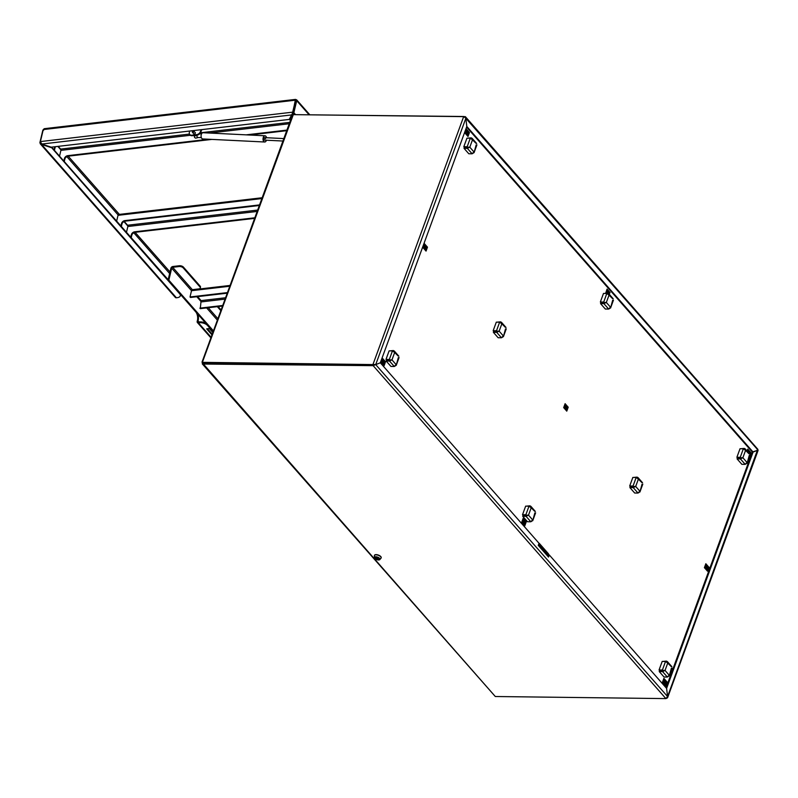 <?xml version="1.0" encoding="UTF-8"?>
<svg xmlns="http://www.w3.org/2000/svg" width="798" height="798" viewBox="0 0 798 798"><rect width="100%" height="100%" fill="white"/><g stroke="black" fill="none" stroke-linecap="round" stroke-linejoin="round"><path stroke-width="1.2" d="M547.628 556.036L548.455 553.772A0.938 0.529 -89.4 0 1 548.535 554.959L547.997 556.455L548.535 554.959L549.303 554.969L666.609 688.385L753.093 452.057L752.324 452.047L466.591 127.072M666.061 687.756L752.324 452.047L757.711 450.242L753.093 452.057L466.81 126.463L465.842 118.303L463.708 116.498L293.315 114.643L202.373 362.342L374.94 364.596L203.051 363.02L373.444 364.876L373.155 365.664L202.971 364.048L202.443 362.95L495.299 696.514L202.233 363.808M495.299 696.514L665.891 698.599L667.577 696.544L666.609 688.385L667.577 696.544L757.332 450.431M757.182 449.144L465.842 118.303L466.81 126.463L380.327 362.791L539.029 543.288L538.261 545.383L548.535 557.074L549.303 554.969M380.327 362.791L375.708 364.606L380.327 362.791M665.891 698.599L373.155 365.664L375.708 364.606L373.005 364.377L463.708 116.498M202.612 362.521L202.762 363.808M666.709 698.31L667.607 697.661L667.577 696.544L375.708 364.606L465.842 118.303L465.364 116.658L294.911 114.653M505.324 327.28L501.842 323.808L499.149 331.16L496.695 332.337L496.984 331.549L499.149 331.16L493.613 331.21L493.174 330.711L496.516 330.751L499.638 322.192L501.842 323.808L501.513 322.342L500.546 321.833L500.316 322.462M498.381 331.16L496.954 331.25M499.638 322.192L496.296 322.153L493.174 330.711M502.331 337.364L503.269 335.838L501.483 337.783L498.142 337.744L493.354 332.307L493.643 331.519L496.984 331.549M501.483 337.783L496.695 332.337L493.354 332.307M506.261 328.856L503.378 336.726L505.513 328.866M500.546 321.833L497.064 322.163M641.861 482.561L638.38 479.099L635.687 486.451L633.233 487.618L633.522 486.84L635.687 486.451L630.141 486.491L629.702 485.992L633.043 486.032L636.176 477.473L638.38 479.099L638.041 477.623L637.073 477.124L636.854 477.743M634.919 486.441L633.482 486.531M636.176 477.473L632.834 477.433L629.702 485.992M638.869 492.645L639.797 491.119L638.021 493.064L634.679 493.024L629.891 487.588L630.181 486.8L633.522 486.84M638.021 493.064L633.233 487.618L629.891 487.588M642.799 484.137L639.916 492.007L642.051 484.157M637.073 477.124L633.602 477.443M398.142 355.988L394.661 352.517L391.968 359.868L389.514 361.045L389.803 360.257L391.968 359.868L386.422 359.918L385.983 359.419L389.324 359.449L392.456 350.901L394.661 352.517L394.322 351.05L393.354 350.541L393.135 351.16M391.2 359.858L389.763 359.958M392.456 350.901L389.115 350.861L385.983 359.419M395.15 366.073L396.077 364.546L394.302 366.481L390.96 366.452L386.172 361.005L386.461 360.217L389.803 360.257M394.302 366.481L389.514 361.045L386.172 361.005M399.08 357.554L396.197 365.434L398.332 357.574M393.354 350.541L389.883 350.871M749.043 453.853L745.561 450.391L742.878 457.743L740.414 458.92L740.704 458.132L742.878 457.743L737.332 457.793L736.893 457.284L740.235 457.324L743.357 448.765L745.561 450.391L745.232 448.915L744.265 448.416L744.035 449.035M742.1 457.733L740.674 457.823M743.357 448.765L740.015 448.735L736.893 457.284M746.05 463.947L746.988 462.421L745.202 464.356L741.861 464.326L737.073 458.88L737.362 458.092L740.704 458.132M745.202 464.356L740.414 458.92L737.073 458.88M749.98 455.429L747.098 463.299L749.232 455.449M744.265 448.416L740.783 448.745M475.977 143.291L472.496 139.82L469.803 147.181L467.349 148.348L467.638 147.56L469.803 147.181L464.256 147.221L463.818 146.722L467.159 146.762L470.291 138.204L472.496 139.82L472.157 138.353L471.189 137.845L470.97 138.473M469.034 147.171L467.598 147.261M470.291 138.204L466.95 138.164L463.818 146.722M472.985 153.376L473.912 151.849L472.137 153.795L468.795 153.755L464.007 148.318L464.296 147.53L467.638 147.56M472.137 153.795L467.349 148.348L464.007 148.318M476.915 144.867L474.032 152.737L476.167 144.887M471.189 137.845L467.718 138.174M671.208 666.549L667.726 663.078L665.043 670.44L662.579 671.607L662.869 670.819L665.043 670.44L659.497 670.48L659.058 669.981L662.4 670.021L665.522 661.462L667.726 663.078L667.397 661.612L666.43 661.103L666.2 661.732M664.265 670.43L662.839 670.52M665.522 661.462L662.19 661.422L659.058 669.981M668.215 676.634L669.153 675.108L667.367 677.053L664.026 677.013L659.238 671.577L659.527 670.789L662.869 670.819M667.367 677.053L662.579 671.607L659.238 671.577M672.145 668.125L669.263 675.996L671.397 668.145M666.43 661.103L662.948 661.432M543.109 550.899L543.947 548.625L544.336 549.064L543.787 549.064M544.017 551.927L544.844 549.652L545.234 550.091L544.685 550.091M544.914 552.954L545.752 550.68L546.141 551.119L545.593 551.119M545.822 553.982L546.65 551.707L547.039 552.146L546.49 552.136M538.6 545.762L539.428 543.488L539.817 543.937L539.268 543.927M539.498 546.79L540.336 544.515L540.725 544.954L540.176 544.954M540.406 547.817L541.234 545.543L541.623 545.982L541.074 545.982M541.303 548.844L542.141 546.57L542.53 547.009L541.982 547.009M546.72 555.009L547.558 552.735L547.947 553.174L547.398 553.164M424.716 249.594L426.162 245.654L426.601 246.153L425.164 250.093L424.716 249.594M423.838 248.587L425.284 244.647L425.723 245.156L424.277 249.096L423.838 248.587M422.96 247.589L424.396 243.649L424.835 244.148L423.399 248.088L422.96 247.589M666.539 681.352L666.978 681.861L665.532 685.791L665.093 685.292L666.539 681.352M427.04 246.652L427.479 247.161L426.042 251.091L425.603 250.592L427.04 246.652M563.677 407.628L565.114 403.688L565.563 404.197L564.116 408.127L563.677 407.628M564.555 408.636L566.001 404.696L566.44 405.194L564.994 409.135L564.555 408.636M565.443 409.633L566.879 405.693L567.318 406.192L565.882 410.132L565.443 409.633M664.215 684.295L665.652 680.355L666.091 680.854L664.654 684.794L664.215 684.295M663.328 683.288L664.774 679.347L665.213 679.856L663.776 683.796L663.328 683.288M662.45 682.29L663.896 678.35L664.335 678.849L662.889 682.789L662.45 682.29M525.812 521.313L526.261 521.812L524.815 525.752L524.376 525.254L525.812 521.313M523.498 524.256L524.934 520.316L525.373 520.815L523.937 524.755L523.498 524.256M522.61 523.249L524.057 519.308L524.495 519.807L523.049 523.747L522.61 523.249M521.732 522.251L523.169 518.311L523.618 518.81L522.171 522.75L521.732 522.251M385.095 361.275L385.534 361.773L384.097 365.713L383.658 365.215L385.095 361.275M748.843 453.025L749.541 451.119L749.98 451.618L749.282 453.533M747.965 452.027L748.664 450.112L748.404 452.526M747.078 451.03L747.786 449.114L747.527 451.528M609.004 293.993L609.702 292.078L609.443 294.492M608.046 293.205L608.824 291.08L608.565 293.504M606.829 293.125L607.946 290.073L608.385 290.572L607.448 293.125M605.702 293.105L607.059 289.076L607.507 289.574L606.211 293.115M468.985 132.039L469.424 132.538L467.987 136.478L467.548 135.979L468.985 132.039M567.757 406.701L568.206 407.199L566.76 411.14L566.321 410.631L567.757 406.701M704.395 567.667L705.841 563.737L706.28 564.236L704.834 568.176L704.395 567.667M705.272 568.675L706.719 564.735L707.158 565.233L705.721 569.174L705.272 568.675M706.16 569.672L707.597 565.732L708.035 566.241L706.599 570.171L706.16 569.672M466.66 134.972L468.107 131.032L468.546 131.54L467.099 135.47L466.66 134.972M465.783 133.974L467.229 130.034L467.668 130.533L466.222 134.473L465.783 133.974M464.905 132.967L466.341 129.037L466.78 129.535L465.344 133.475L464.905 132.967M708.484 566.74L708.923 567.238L707.477 571.178L707.038 570.68L708.484 566.74M382.771 364.207L384.217 360.267L384.656 360.776L383.22 364.716L382.771 364.207M381.893 363.21L383.339 359.27L383.778 359.768L382.332 363.708L381.893 363.21M381.015 362.202L382.451 358.272L382.9 358.771L381.454 362.711L381.015 362.202M745.232 448.915L749.731 454.032L750.419 452.117L750.868 452.626L749.901 455.239M543.498 551.338L544.336 549.064M544.406 552.366L545.234 550.091M545.303 553.393L546.141 551.119M546.211 554.42L547.039 552.146M547.109 555.448L547.947 553.174M538.989 546.211L539.817 543.937M539.887 547.238L540.725 544.954M540.795 548.266L541.623 545.982M541.692 549.283L542.53 547.009M542.6 550.311L543.428 548.036L542.879 548.036M543.428 548.036L543.039 547.598L542.211 549.872M750.868 452.626L750.24 452.616M382.9 358.771L382.272 358.761M383.778 359.768L383.16 359.768M384.656 360.776L384.038 360.766M708.923 567.238L708.295 567.228M466.78 129.535L466.162 129.525M467.668 130.533L467.039 130.523M468.546 131.54L467.927 131.53M708.035 566.241L707.417 566.231M707.158 565.233L706.539 565.223M706.28 564.236L705.651 564.226M568.206 407.199L567.577 407.189M469.424 132.538L468.805 132.528M607.507 289.574L606.879 289.564M608.385 290.572L607.767 290.572M609.263 291.579L608.645 291.569M610.141 292.577L609.522 292.577M748.225 449.613L747.596 449.613M749.103 450.621L748.484 450.611M749.98 451.618L749.362 451.608M385.534 361.773L384.915 361.763M523.618 518.81L522.989 518.8M524.495 519.807L523.877 519.807M525.373 520.815L524.755 520.805M526.261 521.812L525.633 521.812M664.335 678.849L663.717 678.849M665.213 679.856L664.594 679.846M666.091 680.854L665.472 680.844M567.318 406.192L566.7 406.192M566.44 405.194L565.822 405.185M565.563 404.197L564.934 404.187M427.479 247.161L426.86 247.151M666.978 681.861L666.35 681.851M424.835 244.148L424.217 244.148M425.723 245.156L425.095 245.146M426.601 246.153L425.982 246.143M293.185 115.012L292.208 115.66L201.984 362.212M612.515 298.572L609.034 295.11L606.34 302.462L603.886 303.639L604.176 302.851L606.34 302.462L600.794 302.502L600.355 302.003L603.697 302.043L606.829 293.484L609.034 295.11L608.694 293.634L607.727 293.135L607.497 293.754M605.572 302.452L604.136 302.542M606.829 293.484L603.488 293.445L600.355 302.003M609.512 308.656L610.45 307.13L608.665 309.075L605.323 309.035L600.545 303.599L600.834 302.811L604.176 302.851M608.665 309.075L603.886 303.639L600.545 303.599M613.443 300.148L610.57 308.018L612.694 300.168M607.727 293.135L604.256 293.455M534.68 511.269L531.199 507.797L528.505 515.149L526.052 516.326L526.341 515.538L528.505 515.149L522.959 515.199L522.52 514.7L525.862 514.74L528.994 506.181L531.199 507.797L530.86 506.331L529.892 505.822L529.663 506.451M527.737 515.139L526.301 515.239M528.994 506.181L525.653 506.141L522.52 514.7M531.677 521.353L532.615 519.827L530.83 521.772L527.488 521.732L522.71 516.296L522.999 515.508L526.341 515.538M530.83 521.772L526.052 516.326L522.71 516.296M535.608 512.845L532.735 520.715L534.86 512.855M529.892 505.822L526.421 506.151M290.432 120.508L289.554 119.51L293.066 112.797L293.864 112.708L296.716 100.708L296.238 99.66L296.716 100.708L295.619 100.738M295.809 100.428L296.238 99.66L295.918 100.817L295.639 99.9M289.554 119.51L292.517 114.174M292.547 115.201L293.864 112.708L295.33 114.363M295.918 100.807L293.066 112.797M295.24 100.548L292.766 112.698L289.265 119.421L51.242 147.171L41.715 144.049L40.409 141.575L43.262 129.585L44.299 128.687L295.479 99.401M295.659 99.471L292.038 114.862L41.715 144.049M292.766 112.698L292.327 112.199L40.409 141.575M43.232 129.735L42.813 130.313L43.621 130.224M40.698 142.483L39.9 142.573L40.319 143.869L175.361 297.445A1.865 1.307 138.7 0 0 176.388 297.774L177.186 297.684A6.224 3.162 -166.6 0 0 180.308 295.789A6.224 3.162 -166.6 0 0 179.6 293.724L51.192 147.161M179.6 293.724L179.789 292.936A6.224 3.162 13.4 0 1 180.498 295.001L180.308 295.789M179.789 292.936L51.581 147.131M213.355 331.12L207.679 324.666L207.49 325.444A6.224 3.162 -166.6 0 0 199.211 322.731L198.413 322.821A1.865 1.307 -41.3 0 1 197.375 322.492L210.891 337.863M213.096 331.828L207.49 325.444M199.211 322.731L199.4 321.953A6.224 3.162 13.4 0 1 207.679 324.666M212.837 332.537L209.335 328.547L206.662 328.856L211.979 334.901M212.228 334.202L207.45 328.766M199.4 321.953L197.984 321.355A0.938 0.648 -41.3 0 0 198.592 322.043M51.092 147.57L41.576 144.448L41.755 143.67M197.984 321.355L198.223 320.307L197.425 320.407L197.176 321.444A1.865 1.307 -41.3 0 0 197.375 322.492M40.319 143.869L41.576 144.448L176.388 297.774M197.425 320.407A6.224 3.122 83.3 0 0 195.729 311.848L195.809 311.838M197.844 314.153A6.224 3.122 -96.7 0 1 198.223 320.307M180.538 294.572L195.729 311.848M42.813 130.313L39.9 142.573M179.091 266.542L172.677 267.29A0.938 0.648 -41.3 0 0 171.69 268.158L191.36 290.532A0.938 0.648 138.7 0 1 192.348 289.664L198.762 288.916A3.112 1.586 -166.6 0 0 200.328 287.968A3.112 1.586 -166.6 0 0 199.969 286.931L183.231 267.899A3.112 1.586 -166.6 0 0 179.091 266.542L179.281 265.754L172.867 266.502A1.865 1.307 -41.3 0 0 170.892 268.258L168.159 279.719M179.281 265.754A3.112 1.586 13.4 0 1 183.42 267.111L183.231 267.899M199.969 286.931L200.158 286.153L183.42 267.111M200.158 286.153A3.112 1.586 13.4 0 1 200.507 287.18L200.328 287.968M213.445 330.891L168.837 280.158L171.69 268.158M191.36 290.532L191.51 290.701A1.865 0.938 -96.7 0 1 192.178 289.854L230.073 285.435M196.807 296.726L201.345 301.893L225.066 299.12M205.854 323.27L180.528 294.462M221.096 309.963L218.113 306.572M220.847 310.671L217.325 306.661M254.622 218.373L135.091 232.308A3.112 2.175 -41.3 0 0 131.8 235.23L131.351 234.722A3.112 2.175 138.7 0 1 134.653 231.809L170.004 271.968M254.831 217.794L134.653 231.809M120.927 226.004L121.515 223.54A3.112 2.175 138.7 0 1 124.807 220.617L125.256 221.126L259.33 205.485M124.807 220.617L259.55 204.906M257.654 210.064L127.6 225.236L124.239 221.415M116.638 221.126L118.014 215.33A1.865 0.938 -96.7 0 1 118.683 214.472L262.163 197.744M125.256 221.126A3.112 2.175 -41.3 0 0 121.954 224.038L121.515 223.54M121.376 226.502L121.954 224.038M127.6 225.236L127.85 226.512L257.156 211.44M126.473 232.308L127.85 226.512M131.211 237.694L131.8 235.23M130.772 237.196L131.351 234.722M193.784 133.845A0.968 0.678 -41.3 0 0 195.32 132.717A0.968 0.678 -41.3 0 0 195.181 132.608M286.921 130.104L246.183 134.852M208.617 139.241L67.7 155.67L68.139 156.169A3.112 2.175 -41.3 0 0 64.847 159.091L64.409 158.583A3.112 2.175 138.7 0 1 67.7 155.67M286.711 130.682L249.515 135.022M211.949 139.401L68.139 156.169M189.465 134.074L60.648 149.096L58.244 146.353M53.985 149.864L54.573 147.401A3.112 2.175 138.7 0 1 54.803 146.762M189.465 131.052A3.731 2.613 138.7 0 1 189.415 132.189L189.355 132.448A3.731 2.613 -41.3 0 0 189.754 134.533A3.731 2.613 -41.3 0 0 191.819 135.201L196.627 134.643A3.731 2.613 -41.3 0 0 200.577 131.131L200.647 130.872A3.731 2.613 138.7 0 1 201.146 129.695M202.024 129.595A3.731 2.613 -41.3 0 0 201.086 131.381L200.647 130.872M200.577 131.131L201.086 131.381M201.026 131.64A3.731 2.613 138.7 0 1 197.066 135.141L196.627 134.643M191.819 135.201L192.258 135.7L197.066 135.141M192.258 135.7A3.731 2.613 138.7 0 1 190.203 135.042A3.731 2.613 138.7 0 1 190.004 134.762M55.601 146.662A3.112 2.175 -41.3 0 0 55.012 147.899L54.573 147.401M54.424 150.363L55.012 147.899M60.648 149.096L60.907 150.373L190.443 135.271M59.531 156.169L60.907 150.373M64.259 161.555L64.847 159.091M63.82 161.056L64.409 158.583M222.532 306.053L200.298 308.646L201.096 300.607L197.595 296.627M222.742 305.484L199.859 308.148M229.784 286.243L191.51 290.701L190.024 296.966L190.463 297.464L227.24 293.175M190.024 296.966L227.46 292.597M375.958 559.099A2.663 1.167 20.1 0 1 374.671 557.453A2.663 1.167 20.1 0 1 375.878 556.934A2.663 1.167 20.1 0 1 378.591 557.762A2.663 1.167 20.1 0 1 379.668 559.278A2.663 1.167 20.1 0 1 378.461 559.797A2.663 1.167 20.1 0 1 377.624 559.707M375.728 556.775A2.963 1.297 -159.9 0 0 374.352 557.553A2.963 1.297 -159.9 0 0 375.778 559.149A2.963 1.297 -159.9 0 0 378.611 559.957A2.963 1.297 -159.9 0 0 379.848 559.568A2.963 1.297 -159.9 0 0 378.94 557.812A2.963 1.297 -159.9 0 0 375.728 556.775M379.848 559.568L380.995 558.211A3.581 1.566 -159.9 0 0 381.115 557.992A3.581 1.566 -159.9 0 0 379.668 555.947A3.581 1.566 -159.9 0 0 376.018 554.839A3.581 1.566 -159.9 0 0 374.402 555.538A3.581 1.566 -159.9 0 0 374.352 555.787L374.352 557.553M381.145 557.882A3.581 1.566 -159.9 0 0 381.195 557.782A3.581 1.566 -159.9 0 0 379.748 555.737A3.581 1.566 -159.9 0 0 376.097 554.63A3.581 1.566 -159.9 0 0 374.471 555.328A3.581 1.566 -159.9 0 0 374.442 555.428M378.013 558.56L376.696 558.56L376.965 558.021M375.918 557.034C374.053 557.952 374.88 558.859 378.402 559.777C380.257 558.859 379.439 557.952 375.918 557.034M374.781 557.283A2.633 1.157 -159.9 0 0 374.771 557.323L374.711 557.433A2.633 1.157 -159.9 0 0 374.861 558.121M377.255 558.041A1.516 1.047 -42.2 0 0 376.347 558.181L377.554 558.181M375.898 558.63L376.766 558.56A1.596 1.097 -42.2 0 1 377.953 558.53M376.756 558.63A1.516 1.047 137.8 0 1 377.963 558.63M379.678 559.119A2.633 1.157 -159.9 0 0 379.698 559.079L379.649 559.238A2.633 1.157 -159.9 0 0 379.539 558.61M265.066 140.149A1.307 0.758 -87.2 0 1 264.308 139.79A1.307 0.758 -87.2 0 1 264.138 139.032A1.307 0.758 -87.2 0 1 264.397 137.954A1.307 0.758 -87.2 0 1 265.185 137.665M264.298 139.76A1.247 0.718 92.8 0 0 264.776 140.139L282.921 141.027M201.475 137.914L201.495 137.964A3.052 1.766 -87.2 0 1 201.475 137.914A3.052 1.766 -87.2 0 1 201.066 136.159A3.052 1.766 -87.2 0 1 201.685 133.635A3.052 1.766 -87.2 0 1 201.704 133.615A3.112 1.805 92.8 0 0 201.086 136.159A3.112 1.805 92.8 0 0 201.495 137.964A3.112 1.805 92.8 0 0 202.732 138.952L264.687 142.004A3.112 1.805 -87.2 0 1 263.031 139.211A3.112 1.805 -87.2 0 1 264.996 135.78A3.112 1.805 -87.2 0 1 266.233 136.767A3.112 1.805 -87.2 0 1 266.243 136.797A3.052 1.766 92.8 0 0 264.248 136.119A3.052 1.766 92.8 0 0 263.121 139.211A3.052 1.766 92.8 0 0 264.188 141.755A3.052 1.766 92.8 0 0 266.043 141.096A3.112 1.805 -87.2 0 1 266.013 141.136A3.112 1.805 -87.2 0 1 264.687 142.004M264.996 135.78L203.041 132.727A3.112 1.805 92.8 0 0 201.714 133.595L201.714 133.595M266.562 137.735A3.052 1.766 92.8 0 0 266.253 136.817L266.233 136.767M266.013 141.136L266.043 141.096A3.052 1.766 92.8 0 0 266.442 140.219M265.564 138.762A1.247 0.718 92.8 0 0 264.906 137.645A1.247 0.718 92.8 0 0 264.387 137.974M194.762 135.77A1.556 1.087 -41.3 0 0 196.478 135.211M196.986 135.151A1.865 1.077 92.8 0 0 197.395 137.176A1.865 1.077 92.8 0 0 197.934 137.465L201.345 137.635M193.974 135.5L196.837 135.171M192.867 131.121L192.877 131.111A0.938 0.648 138.7 0 1 192.877 131.111A0.938 0.648 138.7 0 1 193.226 132.438A0.938 0.648 138.7 0 1 192.398 131.69A0.868 0.608 -41.3 0 0 193.844 131.71A0.868 0.608 -41.3 0 0 192.418 131.66A0.938 0.648 138.7 0 1 192.597 131.361L192.597 131.361M194.004 135.5A1.865 1.307 -41.3 0 0 196.099 135.251M195.46 135.62A0.938 0.648 -41.3 0 0 196.148 135.49M499.149 331.16L503.269 335.838M635.687 486.451L639.797 491.119M391.968 359.868L396.077 364.546M742.878 457.743L746.988 462.421M469.803 147.181L473.912 151.849M665.043 670.44L669.153 675.108M548.535 554.959L548.017 554.959M606.34 302.462L610.45 307.13M528.505 515.149L532.615 519.827M119.381 214.393L68.189 156.169M296.716 100.708L308.856 114.513M43.262 129.585L295.19 100.209M57.845 146.403L60.937 149.924M66.823 156.617L118.134 214.971M123.929 221.565L127.889 226.063M133.775 232.757L169.635 273.534M211.111 337.265L198.413 322.821M192.348 289.664L172.677 267.29M206.642 307.908L217.385 320.128M217.894 318.711L208.238 307.719M118.014 215.33L261.874 198.552M289.744 122.383L200.547 132.777M209.505 133.047L289.245 123.75M225.565 297.754L201.096 300.607M375.2 557.024A2.633 1.157 -159.9 0 0 374.711 557.433L378.422 559.787L379.649 559.238A2.633 1.157 -159.9 0 1 379.1 559.667M758.1 450.371L667.607 697.661M757.192 449.982L757.881 450.281M465.364 116.658L757.91 449.384M501.513 322.342L506.012 327.459M638.041 477.623L642.55 482.74M394.322 351.05L398.83 356.167M472.157 138.353L476.655 143.47M667.397 661.612L671.896 666.729M608.694 293.634L613.193 298.751M530.86 506.331L535.358 511.448M309.584 114.523L296.686 99.86M190.203 135.042L189.754 134.533M264.906 137.645L283.819 138.583M199.709 133.815L201.535 133.904M198.363 137.485L195.62 138.164L194.592 137.456L194.034 134.662M193.854 131.101L195.41 132.867M192.458 132.338L194.004 134.094"/></g></svg>

